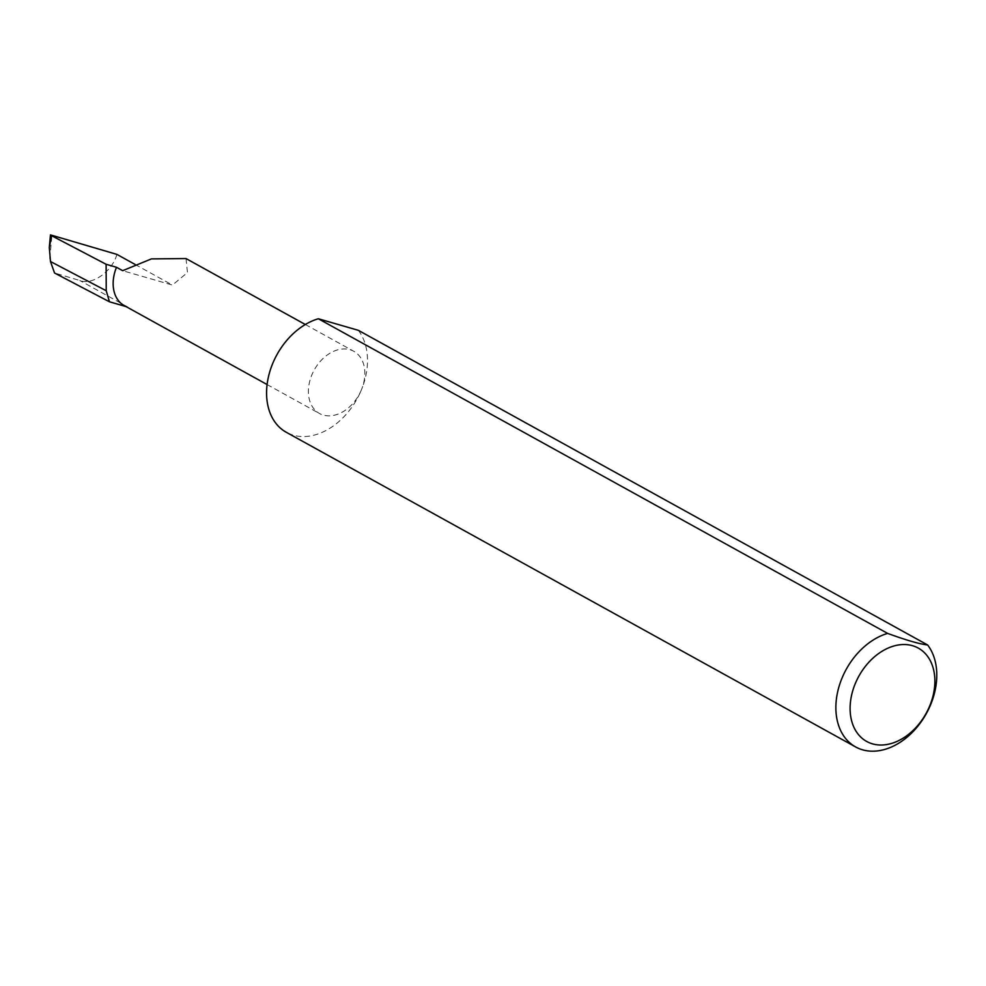 <?xml version="1.0" encoding="UTF-8"?>
<svg xmlns="http://www.w3.org/2000/svg" width="986" height="986" viewBox="0 0 986 986"><rect width="100%" height="100%" fill="white"/><g stroke="black" fill="none" stroke-linecap="round" stroke-linejoin="round"><path stroke-width="0.74" stroke-dasharray="4.93 3.7" d="M186.009 258.554L187.476 272.53L172.439 285.077L122.658 270.694M358.325 330.31A63.498 45.75 -61.1 0 1 361.517 389.581A35.521 25.599 118.9 0 0 353.814 351.299A35.521 25.599 118.9 0 0 311.736 375.198A35.521 25.599 118.9 0 0 319.439 413.479A35.521 25.599 118.9 0 0 361.517 389.581A63.498 45.75 -61.1 0 1 286.31 432.299M124.199 305.574A35.521 25.599 118.9 0 0 128.044 307.164L126.023 306.572M116.89 254.388C112.379 271.409 91.981 285.78 79.804 280.505L54.538 272.999M135.094 264.445L172.439 285.077M49.793 258.554L51.938 235.099M128.044 307.164L79.804 280.505M305.327 324.505L353.814 351.299M267.083 384.54L319.439 413.479"/><path stroke-width="1.48" d="M126.023 306.572L109.458 301.79L106.229 290.747L106.118 264.285L116.496 267.28L122.658 270.694L151.4 258.899L186.009 258.554L305.327 324.505M929.86 705.582A53.343 38.429 118.9 0 0 912.518 645.707A53.343 38.429 118.9 0 0 855.121 683.976A53.343 38.429 118.9 0 0 872.462 743.851A53.343 38.429 118.9 0 0 929.86 705.582M927.616 644.967A63.498 45.75 -61.1 0 1 930.809 704.238A63.498 45.75 -61.1 0 1 855.614 746.944A63.498 45.75 -61.1 0 1 841.847 678.516A63.498 45.75 -61.1 0 1 887.634 633.406C906.331 640.234 919.655 644.08 927.616 644.967L358.325 330.31L318.342 318.761L887.634 633.406M855.614 746.944L286.31 432.299A63.498 45.75 -61.1 0 1 272.555 363.859A63.498 45.75 -61.1 0 1 318.342 318.761M116.496 267.28A35.521 25.599 118.9 0 0 124.199 305.574L267.083 384.54M109.458 301.79L54.538 272.999L50.483 261.524L106.229 290.747M50.483 261.524L49.3 247.535L51.592 235.703L50.459 234.89L49.3 247.535M50.459 234.89L116.89 254.388L135.094 264.445M106.118 264.285L51.592 235.703"/></g></svg>

